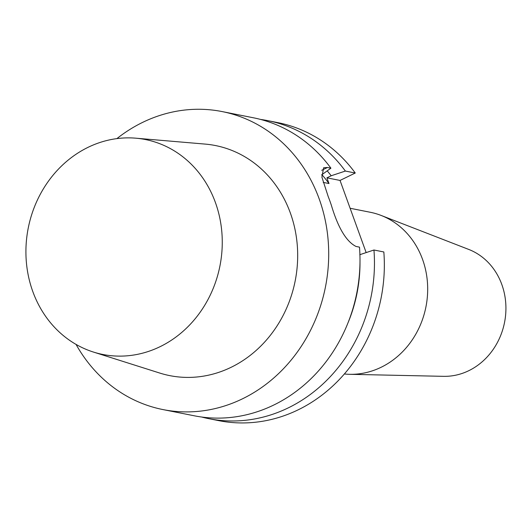 <?xml version="1.0" encoding="UTF-8"?>
<svg xmlns="http://www.w3.org/2000/svg" width="532" height="532" viewBox="0 0 532 532"><rect width="100%" height="100%" fill="white"/><g stroke="black" fill="none" stroke-linecap="round" stroke-linejoin="round"><path stroke-width="0.8" d="M344.35 373.983A81.981 73.11 -78.8 0 0 349.577 374.309L443.548 376.337A65.483 58.4 -78.8 0 0 504.529 322.485A65.483 58.4 -78.8 0 0 468.725 249.428L381.105 215.427A81.981 73.11 -78.8 0 0 370.172 212.248L350.116 208.265M349.577 374.309A81.981 73.11 -78.8 0 0 425.933 306.891A81.981 73.11 -78.8 0 0 381.105 215.427M327.3 170.985A139.357 124.275 101.2 0 1 331.197 175.76L326.934 177.834L340.041 180.434L355.263 173.02L345.368 171.058L331.197 175.76M260.62 119.447A151.906 135.467 101.2 0 1 267.895 120.664A151.906 135.467 101.2 0 1 345.368 171.058M359.772 254.708L373.949 250.007A151.906 135.467 101.2 0 1 208.763 418.664A151.906 135.467 101.2 0 1 201.575 417.008M359.991 261.91A139.357 124.275 101.2 0 1 347.815 323.283M355.263 173.02A151.906 135.467 -78.8 0 0 277.784 122.626L267.895 120.664M208.763 418.664L218.652 420.626A151.906 135.467 -78.8 0 0 383.838 251.969L373.949 250.007M321.986 174.742A132.614 118.27 101.2 0 1 328.995 183.54L323.203 182.39M326.934 177.834L328.995 183.54M366.162 252.594L340.041 180.434M321.554 174.955L330.911 168.185A151.906 135.467 101.2 0 0 253.438 117.791L222.143 111.58A151.906 135.467 -78.8 0 0 116.887 138.619M76.056 344.41A151.906 135.467 -78.8 0 0 163.011 409.587L194.306 415.798A151.906 135.467 101.2 0 0 359.492 247.141L356.021 246.449C346.345 241.581 338.139 227.909 331.409 205.425A151.906 135.467 -78.8 0 0 328.237 196.654L321.913 177.189L323.629 167.746L327.439 167.5L330.911 168.185M163.011 409.587A151.906 135.467 -78.8 0 0 325.458 286.954A151.906 135.467 -78.8 0 0 222.143 111.58M32.785 291.496A109.552 97.702 -78.8 0 0 93.413 352.051A109.552 97.702 -78.8 0 0 195.51 318.329A109.552 97.702 -78.8 0 0 215.4 202.499A109.552 97.702 -78.8 0 0 135.846 138.187A109.552 97.702 -78.8 0 0 32.785 291.496M135.846 138.187L205.159 144.092A117.286 104.591 101.2 0 1 290.332 212.946A117.286 104.591 101.2 0 1 269.032 336.956A117.286 104.591 101.2 0 1 159.733 373.052L93.413 352.051M321.694 170.3L327.439 167.5"/></g></svg>
